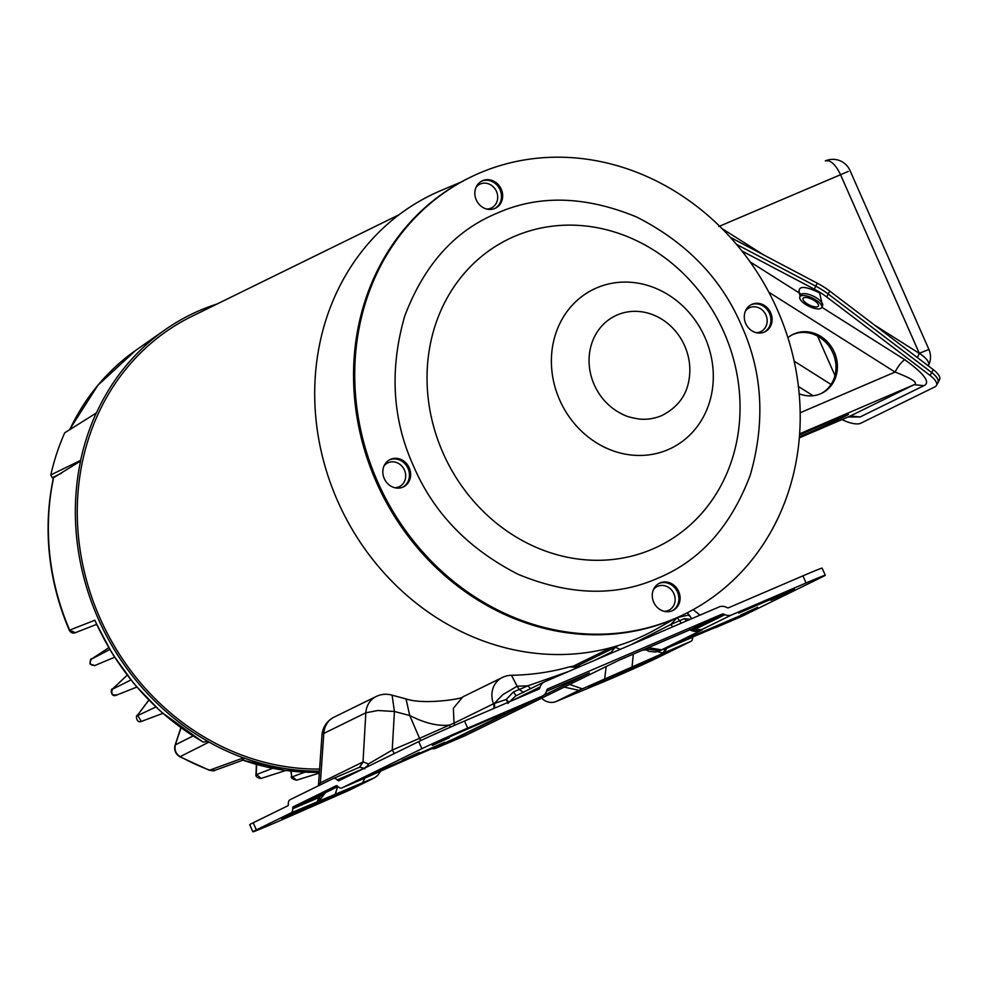 <?xml version="1.0" encoding="UTF-8"?>
<svg xmlns="http://www.w3.org/2000/svg" width="989" height="989" viewBox="0 0 989 989"><rect width="100%" height="100%" fill="white"/><g stroke="black" fill="none" stroke-linecap="round" stroke-linejoin="round"><path stroke-width="1.48" d="M461.035 182.075L441.131 190.469A244.617 218.717 63.9 0 0 337.608 500.966A244.617 218.717 63.9 0 0 656.263 629.14L675.091 618.533M486.736 209.05A13.216 11.819 63.9 0 0 491.372 207.974A13.216 11.819 63.9 0 0 496.478 191.433A13.216 11.819 63.9 0 0 479.739 184.251A13.216 11.819 63.9 0 0 476.055 187.28M756.177 332.663A13.216 11.819 63.9 0 0 760.825 331.599A13.216 11.819 63.9 0 0 765.919 315.046A13.216 11.819 63.9 0 0 749.192 307.876A13.216 11.819 63.9 0 0 745.508 310.892M664.163 611.326A13.216 11.819 63.9 0 0 668.811 610.262A13.216 11.819 63.9 0 0 673.905 593.721A13.216 11.819 63.9 0 0 657.166 586.539A13.216 11.819 63.9 0 0 653.482 589.555M394.722 487.713A13.216 11.819 63.9 0 0 399.358 486.65A13.216 11.819 63.9 0 0 404.452 470.109A13.216 11.819 63.9 0 0 387.725 462.926A13.216 11.819 63.9 0 0 384.041 465.943M692.671 637.003L692.671 637.213A10.026 4.488 66.8 0 1 691.014 641.305L656.276 658.328A37.421 0.754 -23.8 0 1 610.473 678.911A37.421 0.754 -23.8 0 1 598.877 683.795L556.3 701.448A14.823 13.253 -116.1 0 1 541.626 698.185M620.338 674.065L637.299 666.339L620.338 674.065M291.087 812.859L374.782 777.638L349.364 790.211A14.823 13.253 -116.1 0 1 348.82 790.458L286.489 817.804A37.421 0.754 -23.8 0 1 272.074 824.072A37.421 0.754 -23.8 0 1 252.875 831.798A37.421 0.754 -23.8 0 1 256.361 829.882L291.087 812.859A10.026 4.488 -113.2 0 0 292.756 808.767L292.756 807.803A2.324 1.038 66.8 0 1 293.14 806.851L336.322 785.674A2.324 1.038 66.8 0 1 336.347 785.662A2.324 1.038 66.8 0 1 337.261 785.971L337.966 786.601A10.026 4.488 -113.2 0 0 341.91 787.924A10.026 4.488 -113.2 0 0 341.996 787.887L421.87 748.71A37.421 0.754 -23.8 0 1 467.673 728.139L541.984 696.268A9.729 8.703 63.9 0 0 542.343 696.095A9.729 8.703 63.9 0 0 546.484 691.237L588.937 673.15M281.952 819.226L298.901 811.499L281.952 819.226M770.802 600.274L787.763 592.547L770.802 600.274M740.712 615.034L757.661 607.295L740.712 615.034M738.56 612.673L794.254 588.653M334.146 717.112L334.146 717.112A21.857 19.545 63.9 0 0 323.799 733.418L365.831 712.797A21.857 19.545 -116.1 0 1 365.856 712.525A21.857 19.545 -116.1 0 1 376.179 696.503L334.146 717.112A21.857 21.857 0 0 0 321.969 735.223A21.857 4.982 4 0 1 323.799 733.418L320.362 782.868L363.223 761.851L368.365 763.99L392.213 750.07L419.571 738.338L409.73 715.541L406.046 698.914L392.101 695.193L394.426 711.474L409.73 715.541C425.196 723.305 438.461 726.47 449.55 725.024L454.038 723.132L453.358 708.297L462.827 696.862C464.125 698.568 424.182 705.194 406.046 698.914M402.313 760.195L419.274 752.456L402.313 760.195M432.416 745.434L449.365 737.707L432.416 745.434M466.079 735.223A10.1 9.037 -116.1 0 1 465.708 735.42A10.1 9.037 -116.1 0 1 465.337 735.593L436.161 748.104A10.1 9.037 -116.1 0 1 432.181 748.735M691.546 629.078L618.533 660.454L465.337 735.593M543.221 695.601L589.345 672.977L546.472 691.274L546.892 690.013A2.324 2.077 -116.1 0 1 547.968 688.814L722.155 614.095A2.324 2.077 -116.1 0 1 723.775 614.132L724.962 614.676A9.729 8.703 63.9 0 0 731.761 614.861L806.072 582.978A37.421 0.754 -23.8 0 1 825.271 575.252A37.421 0.754 -23.8 0 1 821.785 577.168L741.923 616.332A10.026 4.488 66.8 0 1 741.824 616.37A10.026 4.488 66.8 0 1 741.738 616.407M564.237 687.095L578.911 690.359L664.868 652.517L662.902 653.049L656.152 651.281M588.294 686.898L660.986 655.25L588.096 686.465M618.1 645.582L615.183 647.35L620.35 649.291L615.343 651.442M594.846 660.232L611.19 652.221L615.183 647.35L576.921 666.104M513.044 700.212L540.142 686.922A10.1 9.037 63.9 0 1 544.457 681.866A10.1 9.037 63.9 0 1 544.828 681.693L719.015 606.974A10.1 9.037 63.9 0 1 726.087 607.159L727.125 607.642A2.324 2.077 -116.1 0 0 728.745 607.679L802.932 575.858A37.421 0.754 156.2 0 1 822.131 568.131L825.271 575.252M252.875 831.798L249.735 824.678A37.421 0.754 -23.8 0 1 253.221 822.761L287.935 805.738A2.324 1.038 66.8 0 0 288.318 804.799L288.318 803.847A10.1 4.525 -113.2 0 1 290 799.73L333.182 778.553A10.1 4.525 -113.2 0 1 333.281 778.504A10.1 4.525 -113.2 0 1 337.249 779.851L364.175 768.305L359.699 767.18L363.223 761.851M354.445 786.564L281.741 818.212L354.445 786.564M618.805 660.331L668.416 638.968A9.729 4.352 -113.2 0 0 668.502 638.919M741.923 616.332L659.861 650.713L701.028 630.475A14.823 13.253 -116.1 0 1 689.84 629.795M701.028 630.475L701.572 629.659M738.746 613.106L794.488 589.184M678.565 642.615L751.269 610.967L678.38 642.195M702.042 629.968L690.705 629.597M697.505 634.926L713.489 628.275M670.146 646.67L697.789 634.814M645.78 649.884L642.182 650.255M632.045 667.056L633.331 654.075M691.744 629.004L668.416 638.968M723.775 614.132L692.387 629.536L691.941 628.905L722.155 614.095M540.142 686.922L539.796 687.998A2.324 2.077 -116.1 0 1 538.721 689.197L464.533 721.018A37.421 0.754 156.2 0 0 418.73 741.589L338.868 780.754A2.324 1.038 66.8 0 1 338.856 780.766A2.324 1.038 66.8 0 1 337.941 780.457L337.249 779.851M630.809 644.803L670.752 624.529L677.181 617.606L688.196 615.133L690.062 616.271A21.857 21.857 0 0 0 687.182 612.821M611.19 652.221L612.883 652.493M672.755 626.816L670.752 624.529L684.215 618.694L686.712 620.832M508.841 702.623L508 701.349L509.075 702.165L515.689 695.972L544.457 681.866M516.159 695.749L513.439 691.954L519.2 689.543L523.725 692.473M569.602 666.895L577.848 667.526L580.036 666.512C578.59 665.881 575.351 665.918 570.319 666.623L570.319 666.623C551.652 672.001 532.045 674.894 511.486 675.289L517.136 686.255L527.817 685.847L568.576 671.506M454.05 723.132L493.486 703.785A21.857 19.545 -116.1 0 1 502.264 677.514L462.827 696.862M337.608 786.688L335.222 794.377M325.319 792.721L319.682 800.274L317.234 801.646L318.891 797.554L292.756 808.767M691.002 629.301L691.867 629.177M541.984 696.268L495.6 718.484M400.706 762.247L368.662 776.439M504.847 712.809L432.205 744.42L504.847 712.809M444.716 742.294L372.025 773.942L444.716 742.294M692.671 637.213L665.745 648.673L662.902 653.049M664.657 648.994L665.758 647.795M616.444 650.972L618.471 650.107M684.215 618.694L690.285 619.287M493.721 708.495A7.034 6.293 -116.1 0 0 493.486 703.785L506.207 699.47L507.456 701.869L508 701.349L506.207 699.47L513.439 691.954M580.073 666.574L579.245 666.932M450.18 727.261L449.55 725.024L419.571 738.338L420.832 740.576M318.557 785.723L320.362 782.868L319.843 785.093M359.835 767.118L333.38 778.467M337.892 786.527L319.645 795.477L319.682 800.274M325.109 792.016L325.121 793.289M324.404 793.166L318.891 797.554M724.962 614.676L694.822 629.449L692.387 629.536L693.573 630.228M394.413 753.519L392.213 750.07L394.426 711.474L377.823 710.51L365.831 712.797L363.012 761.95L359.415 767.316M507.456 701.869L507.95 703.476M494.735 708.062L494.426 703.327L502.82 694.649L517.136 686.255L519.2 689.543L527.817 685.847L530.623 688.641M367.735 766.599L368.365 763.99L367.475 765.956L364.175 768.305L364.793 768.849M511.845 711.042L494.092 719.226A14.823 13.253 -116.1 0 1 493.536 719.485L450.786 740.402L400.965 762.136M320.164 782.967L319.62 785.204M319.917 795.354L293.14 806.851M292.756 807.803L319.682 796.244L324.12 793.302M367.957 766.018L366.672 767.118M398.987 214.786L191.804 316.393A241.019 215.503 63.9 0 0 99.827 617.766A241.019 215.503 63.9 0 0 319.608 769.059M799.545 435.061A41.501 0.841 -23.8 0 1 827.163 422.946A41.501 0.841 -23.8 0 1 848.451 414.379A41.501 0.841 -23.8 0 1 799.409 436.891M787.899 337.694A32.748 29.287 -116.1 0 1 793.017 334.393A32.748 29.287 -116.1 0 1 834.357 352.257A32.748 29.287 -116.1 0 1 821.859 393.202A32.748 29.287 -116.1 0 1 799.174 393.758M821.142 393.548A32.748 29.287 63.9 0 0 832.923 352.962A32.748 29.287 63.9 0 0 792.313 334.764M803.748 297.763A8.567 3.165 26.3 0 1 813.205 299.914A8.567 3.165 26.3 0 1 818.435 305.997A8.567 3.165 26.3 0 1 817.767 306.627A8.567 3.165 26.3 0 1 808.31 304.476A8.567 3.165 26.3 0 1 803.08 298.394A8.567 3.165 26.3 0 1 803.748 297.763M800.83 295.909A12.152 4.488 -153.7 0 0 799.866 296.799A12.152 4.488 -153.7 0 0 807.284 305.428A12.152 4.488 -153.7 0 0 820.685 308.481A12.152 4.488 -153.7 0 0 821.649 307.579A12.152 4.488 -153.7 0 0 814.231 298.962A12.152 4.488 -153.7 0 0 800.83 295.909M931.626 372.507L930.154 375.486A18.717 6.911 26.3 0 1 936.472 385.45L937.955 382.471A18.717 6.911 -153.7 0 0 931.626 372.507L828.238 294.03A37.421 13.809 -153.7 0 0 815.764 286.167L736.459 244.332M815.764 286.167L814.293 289.147L741.874 250.959M814.293 289.147A37.421 13.809 26.3 0 1 826.755 297.009L828.238 294.03L931.749 372.581A18.717 6.911 26.3 0 1 938.079 382.545A18.717 6.911 26.3 0 1 937.572 383.25M930.154 375.486L826.755 297.009M936.472 385.45A18.717 6.911 26.3 0 1 935.001 386.823L860.764 423.243A18.717 6.911 26.3 0 1 842.022 419.559M849.984 416.146L914.145 384.696C918.422 382.805 912.068 378.589 895.045 372.062L800.188 412.759M801.016 294.03L799.273 292.967C797.826 285.648 804.613 285.636 819.609 292.917L822.564 305.737M750.07 261.838L799.273 292.967L800.163 296.206M829.709 291.05A37.421 13.809 -153.7 0 0 817.235 283.175L815.752 286.155A37.421 13.809 26.3 0 1 828.226 294.03L829.709 291.05L933.22 369.602L931.749 372.581M938.079 382.545L939.55 379.566A18.717 6.911 -153.7 0 0 933.22 369.602M730.339 237.36L817.235 283.175M874.499 325.047L919.288 353.37A18.717 6.911 26.3 0 1 928.535 365.361L928.77 363.383C928.041 360.293 924.888 356.93 919.313 353.308L919.288 353.37A11.979 3.041 -57.7 0 0 917.545 357.697M159.105 709.793L160.997 711.499A242.429 216.764 63.9 0 0 203.351 742.109L207.888 741.379A243.084 217.357 -116.1 0 1 80.604 460.998L53.629 477.699A237.508 212.363 -116.1 0 0 69.626 630.067L75.275 632.725A4.636 4.636 0 0 1 69.317 630.24L94.907 620.214L95.896 622.427M70.244 631.612A4.018 3.597 -116.1 0 1 69.329 630.253A236.89 211.819 -116.1 0 1 53.369 478.268L53.629 477.699L53.369 478.268M53.307 478.243L52.194 477.736L61.405 473.224M50.81 474.943L80.641 460.355A243.183 217.444 -116.1 0 1 96.279 413.031L64.73 432.786A240.327 214.885 -116.1 0 0 50.81 474.943L52.194 477.736M179.541 756.536L180.183 756.647L179.541 756.536C175.461 753.853 173.977 750.181 175.09 745.508L181.036 727.83M96.848 624.924L96.094 624.578M69.329 630.253L69.317 630.24C48.164 579.962 42.848 529.226 53.357 478.033M180.863 727.706L175.09 745.187C173.891 749.983 175.424 753.816 179.689 756.672L209.161 770.196C212.808 770.888 214.811 770.913 215.206 770.258L209.656 770.159A240.401 214.947 -116.1 0 1 180.183 756.647C175.758 753.803 174.175 749.86 175.412 744.841L193.016 735.989M96.279 413.031L64.73 432.786M180.183 756.647L208.976 742.084L207.888 741.379M203.351 742.109L201.991 741.33M209.656 770.159L243.442 757.895A243.183 217.444 -116.1 0 1 208.976 742.084M242.478 760.009L244.654 758.242L243.442 757.895M319.472 771.099A243.084 217.357 -116.1 0 1 244.654 758.242M96.601 412.524A243.084 217.357 -116.1 0 1 164.693 330.042A243.084 217.357 -116.1 0 1 217.259 303.92M80.604 460.998L80.641 460.355M133.206 682.497L134.85 684.475A242.429 216.764 63.9 0 0 160.997 711.499L162.419 712.76M111.3 651.603L112.622 653.766A242.429 216.764 63.9 0 0 134.85 684.475L136.235 686.119M94.907 620.214A242.429 216.764 63.9 0 0 112.622 653.766L113.871 655.769M95.154 665.337C90.308 665.634 89.035 663.582 91.347 659.206L108.778 647.733L91.73 658.909M117.048 694.711C112.35 695.799 110.817 693.969 112.437 689.209L127.185 675.178M162.876 713.353L141.316 721.451L137.558 715.171L148.869 700.15M283.571 770.122L285.005 770.332A242.429 216.764 -116.1 0 1 242.058 759.861M319.336 773.064L296.539 780.185L291.668 776.068L291.087 771.123M256.374 764.435L256.003 774.016L261.047 778.405L285.833 770.48M112.437 689.073L112.585 688.888C110.212 688.591 110.879 697.468 116.096 695.304L136.841 687.071M91.631 658.983L91.68 658.946C90.79 658.34 90.222 659.997 89.987 663.94L94.684 665.597L114.6 657.228M285.784 770.443L285.005 770.332A242.429 216.764 63.9 0 0 319.385 772.248M377.501 481.47A243.269 217.531 -116.1 0 1 470.344 177.278A243.269 217.531 -116.1 0 1 777.428 309.916A243.269 217.531 -116.1 0 1 684.586 614.12A243.269 217.531 -116.1 0 1 377.501 481.47M470.344 177.278L469.157 177.859A243.269 217.531 63.9 0 0 376.327 482.051A243.269 217.531 63.9 0 0 683.411 614.701L684.586 614.12M494.846 208.469A15.194 13.586 63.9 0 0 500.063 189.777A15.194 13.586 63.9 0 0 481.482 181.222M476.265 199.914A15.194 13.586 63.9 0 0 495.44 208.197A15.194 13.586 63.9 0 0 501.238 189.196A15.194 13.586 63.9 0 0 482.063 180.913A15.194 13.586 63.9 0 0 476.265 199.914M402.82 487.144A15.194 13.586 63.9 0 0 408.037 468.452A15.194 13.586 63.9 0 0 389.456 459.885M384.239 478.577A15.194 13.586 63.9 0 0 403.425 486.872A15.194 13.586 63.9 0 0 409.223 467.871A15.194 13.586 63.9 0 0 390.037 459.576A15.194 13.586 63.9 0 0 384.239 478.577M672.273 610.757A15.194 13.586 63.9 0 0 677.49 592.065A15.194 13.586 63.9 0 0 658.909 583.498M653.692 602.19A15.194 13.586 63.9 0 0 672.866 610.485A15.194 13.586 63.9 0 0 678.677 591.484A15.194 13.586 63.9 0 0 659.49 583.189A15.194 13.586 63.9 0 0 653.692 602.19M764.287 332.081A15.194 13.586 63.9 0 0 769.504 313.389A15.194 13.586 63.9 0 0 750.923 304.835M745.706 323.527A15.194 13.586 63.9 0 0 764.893 331.81A15.194 13.586 63.9 0 0 770.691 312.808A15.194 13.586 63.9 0 0 751.504 304.525A15.194 13.586 63.9 0 0 745.706 323.527M648.178 647.671L661.579 649.822M645.187 648.957L659.861 650.713M582.224 688.789L569.615 684.45M556.3 701.448L578.911 690.359M436.161 748.104L510.324 711.734M666.537 648.425L664.868 652.517L691.014 641.305M373.15 778.467L348.82 790.458M694.822 629.449L701.621 629.634L731.761 614.861M644.717 649.155L648.932 651.38L655.67 652.023L670.418 646.546M606.183 666.524L604.675 678.788M464.533 721.018L467.673 728.139M806.072 582.978L802.932 575.858M677.181 617.606L681.372 623.119M256.361 829.882L253.221 822.761M421.87 748.71L418.73 741.589M364.99 778.034L362.592 782.633M741.824 616.37L715.591 627.632M494.784 718.879L493.536 719.485M367.957 776.748L341.996 787.887M539.796 687.998L527.767 693.895M454.038 723.132L454.544 725.345M494.092 719.226L454.099 738.82M337.941 780.457L350.242 775.178M822.749 305.008L822.576 305.712A12.152 4.488 -153.7 0 0 816.11 297.652A12.152 4.488 -153.7 0 0 801.758 294.042A12.152 4.488 -153.7 0 0 800.793 294.932L799.866 296.799M821.822 307.233L904.799 359.724C924.394 373.929 930.76 382.582 923.911 385.673L914.145 384.696L799.644 433.812M850.676 415.85L799.322 437.88L850.342 415.986L860.121 416.962L848.018 416.987M923.911 385.673L860.121 416.962M768.849 292.225L895.045 372.062C898.333 365.868 901.585 361.751 904.799 359.724M834.963 375.536L817.569 336.099M831.044 384.474L794.155 361.146M721.921 228.508L763.78 254.989M825.481 160.848L825.308 160.923C830.327 159.699 835.346 164.174 840.378 174.348L919.313 353.308L928.906 349.451L849.984 170.491A18.717 18.717 0 0 0 825.481 160.848L825.308 160.923M718.768 226.518L848.241 171.443M175.09 745.508L175.412 744.841M70.046 429.053A237.508 212.363 -116.1 0 1 135.629 350.452L164.693 330.042M75.275 632.725L96.588 624.38L75.387 632.688M91.347 659.206L109.804 649.489M112.437 689.209L130.944 679.975M127.173 675.166L112.721 688.789M137.372 715.715L155.854 706.987M148.82 700.101L137.558 715.171M256.287 773.707L256.646 764.509M292.163 776.872L304.896 772.162M290.778 771.086L291.668 776.068M256.621 774.511L272.68 768.305M596.676 287.886A88.429 79.071 -116.1 0 1 705.033 337.595A88.429 79.071 -116.1 0 1 668.02 449.661A88.429 79.071 -116.1 0 1 559.663 399.952A88.429 79.071 -116.1 0 1 596.676 287.886M724.047 332.44A170.949 152.85 63.9 0 0 514.564 236.346A170.949 152.85 63.9 0 0 443.035 452.987A170.949 152.85 63.9 0 0 652.505 549.093A170.949 152.85 63.9 0 0 724.047 332.44M741.416 325.369C762.556 371.852 765.511 421.722 750.305 474.992C730.958 526.358 700.175 560.751 657.945 578.157C616.221 596.75 569.726 595.514 518.446 574.448C468.563 549.105 433.59 512.97 413.513 466.029C392.386 419.534 389.419 369.663 404.625 316.406C423.972 265.04 454.755 230.647 496.985 213.228C538.708 194.635 585.204 195.871 636.496 216.937C686.366 242.28 721.34 278.428 741.416 325.369M594.216 384.696A55.038 49.215 -116.1 0 1 617.247 314.947A55.038 49.215 -116.1 0 1 684.697 345.89C689.531 357.078 690.952 368.44 688.974 379.974C686.403 395.798 677.304 407.691 661.666 415.64C653.877 418.829 646.052 419.917 638.214 418.903C627.805 416.888 626.111 416.579 616.592 411.028C606.677 404.6 599.223 395.823 594.216 384.696M392.101 695.193A21.857 21.857 0 0 0 376.179 696.503M618.681 660.392L465.708 735.42M374.782 777.638L377.501 775.599L380.876 770.926M542.343 696.095L512.203 710.881M690.062 616.271L691.694 618.694M511.486 675.289A21.857 21.857 0 0 0 502.264 677.514M318.446 785.785L321.969 735.223M359.798 767.13L333.281 778.504M454.643 738.573L341.91 787.924M689.543 629.214L693.079 630.29C695.799 631.056 698.457 630.92 701.053 629.882M693.165 609.644L700.014 615.121M337.904 786.539L320.461 795.107M611.239 647.572L573.521 666.067M813.069 395.748L798.42 386.476M822.576 305.712L821.649 307.579M928.56 365.312A18.717 18.717 0 0 0 928.906 349.451M96.873 624.999L95.945 624.628M69.873 429.152L97.96 385.166L135.629 350.452M242.775 760.195L215.194 770.258M161.652 712.278L202.794 741.923M135.456 685.451L159.921 710.732M113.129 654.916L133.861 683.547M111.769 652.728L95.253 621.438M284.288 770.27L242.095 759.96M141.316 721.451C136 723.466 135.728 714.466 137.347 715.356M319.385 772.261L285.401 770.419M261.059 778.405C257.165 778.009 255.483 776.55 256.003 774.016M296.539 780.185C292.398 779.122 290.679 777.836 291.384 776.34"/></g></svg>
